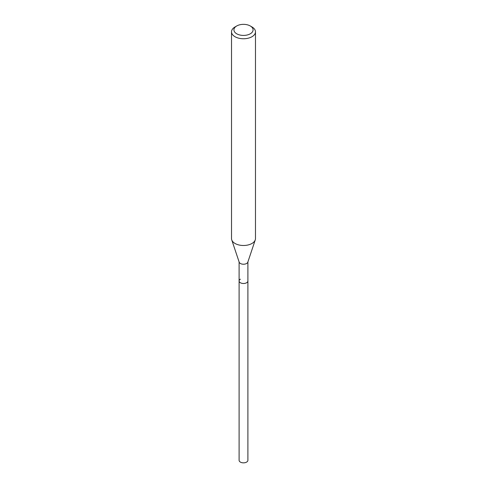 <?xml version="1.0" encoding="UTF-8"?>
<svg xmlns="http://www.w3.org/2000/svg" width="487" height="487" viewBox="0 0 487 487"><rect width="100%" height="100%" fill="white"/><g stroke="black" fill="none" stroke-linecap="round" stroke-linejoin="round"><path stroke-width="0.73" d="M239.105 261.939L239.105 460.306A4.395 2.538 0 0 0 241.82 462.65A4.395 2.538 0 0 0 246.605 462.102A4.395 2.538 0 0 0 247.895 460.306L247.895 280.962A4.395 2.538 180 0 1 246.605 282.758A4.395 2.538 180 0 1 241.82 283.306A4.395 2.538 180 0 1 239.105 280.962A4.395 2.538 180 0 1 240.395 279.173M255.261 239.884L247.816 262.176A4.395 2.538 180 0 1 246.605 263.491A4.395 2.538 180 0 1 242.216 264.118A4.395 2.538 180 0 1 239.184 262.176L231.739 239.884A11.98 6.915 0 0 0 239.988 245.186A11.98 6.915 0 0 0 251.974 243.463A11.98 6.915 0 0 0 255.261 239.884A11.98 6.915 0 0 0 255.48 238.575L255.48 31.838A11.98 6.915 180 0 1 251.974 36.732A11.98 6.915 180 0 1 238.916 38.23A11.98 6.915 180 0 1 231.52 31.838A11.98 6.915 180 0 1 235.026 26.949L236.725 25.969A9.582 5.534 180 0 1 250.275 25.969A9.582 5.534 180 0 1 250.275 33.798A9.582 5.534 180 0 1 236.725 33.798A9.582 5.534 180 0 1 236.725 25.969L235.026 26.949M239.105 280.962A4.395 2.538 0 0 0 241.82 283.306A4.395 2.538 0 0 0 246.605 282.758A4.395 2.538 0 0 0 247.895 280.962L247.895 261.939M231.52 31.838L231.52 238.575A11.98 6.915 0 0 0 231.739 239.884M250.275 25.969L251.974 26.949A11.98 6.915 180 0 1 255.48 31.838"/></g></svg>
